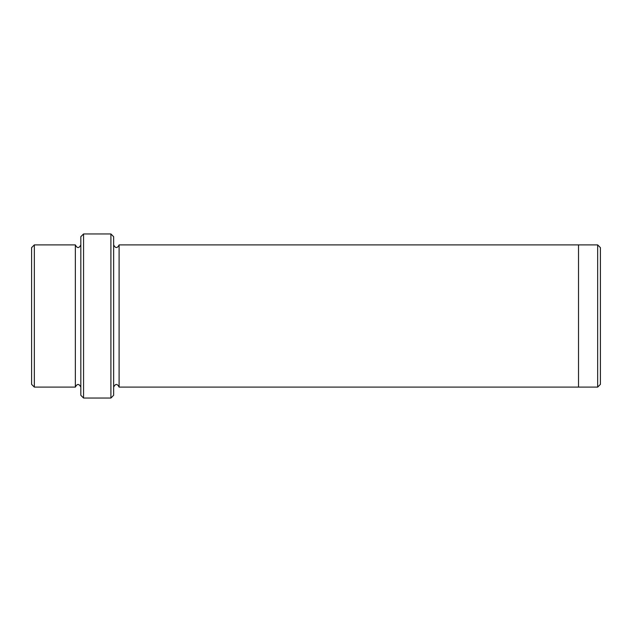 <?xml version="1.0" encoding="UTF-8"?>
<svg xmlns="http://www.w3.org/2000/svg" width="632" height="632" viewBox="0 0 632 632"><rect width="100%" height="100%" fill="white"/><g stroke="black" fill="none" stroke-linecap="round" stroke-linejoin="round"><path stroke-width="0.95" d="M34.333 244.9L34.333 387.1L31.6 384.359L31.6 247.633L34.333 244.9L75.35 244.9L75.35 387.1C77.175 383.569 79 383.569 80.825 387.1M110.9 233.958L113.641 236.7L113.641 395.3L110.9 398.042L110.9 233.958L83.558 233.958L83.558 398.042L110.9 398.042M83.558 398.042L80.825 395.3L80.825 236.7L83.558 233.958M597.667 244.9L600.4 247.633L600.4 384.359L597.667 387.1L597.667 244.9L578.525 244.9L578.525 387.1L597.667 387.1M113.641 387.1C115.459 383.569 117.283 383.569 119.108 387.1L119.108 244.9L578.525 244.9M80.825 244.9C79 248.431 77.175 248.431 75.35 244.9M34.333 387.1L75.35 387.1M119.108 387.1L578.525 387.1M119.108 244.9C117.283 248.431 115.459 248.431 113.641 244.9"/></g></svg>
